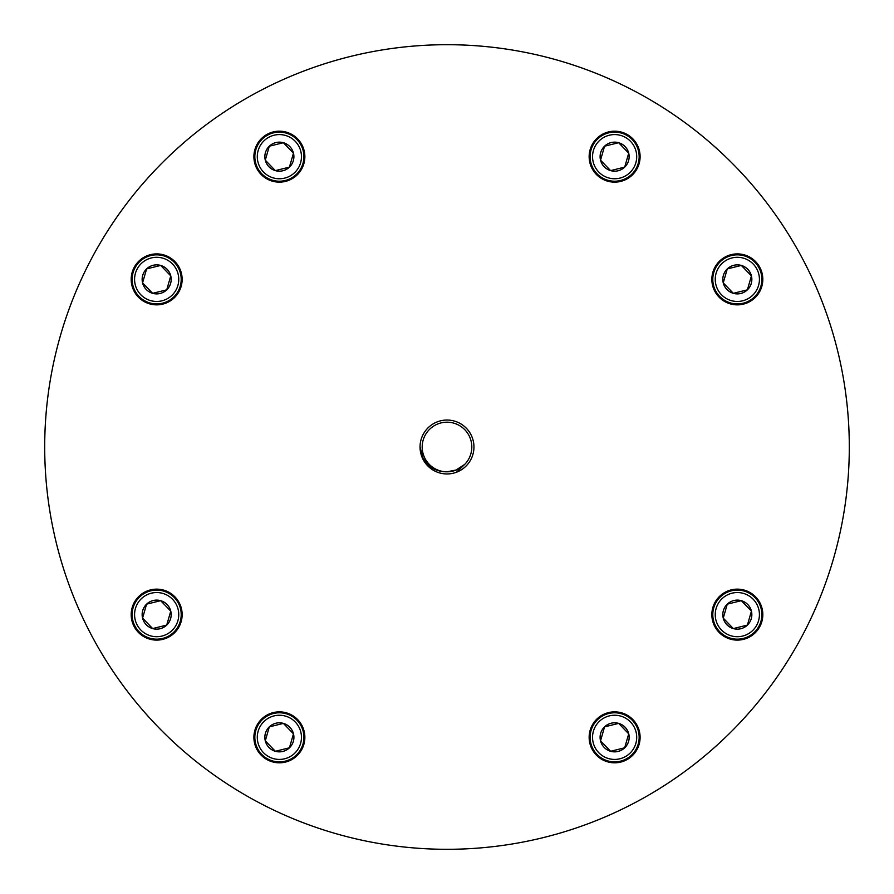 <?xml version="1.0" encoding="UTF-8"?>
<svg xmlns="http://www.w3.org/2000/svg" width="894" height="894" viewBox="0 0 894 894"><rect width="100%" height="100%" fill="white"/><g stroke="black" fill="none" stroke-linecap="round" stroke-linejoin="round"><path stroke-width="1.34" d="M619.944 178.107A22.082 22.082 0 0 0 636.059 151.343A22.082 22.082 0 0 0 609.306 135.229A22.082 22.082 0 0 0 593.191 161.982A22.082 22.082 0 0 0 619.944 178.107M608.713 132.848A24.54 24.54 0 0 1 638.439 150.762A24.54 24.54 0 0 1 620.537 180.487A24.54 24.54 0 0 1 590.811 162.574A24.54 24.54 0 0 1 608.713 132.848M618.123 170.754A14.516 14.516 0 0 0 618.648 142.716A14.516 14.516 0 0 0 600.533 160.16A14.516 14.516 0 0 0 618.123 170.754M617.653 168.865L624.694 167.122L628.717 153.165L618.648 142.716L604.556 146.214L600.533 160.16L610.602 170.62L617.653 168.865M600.835 160.473L610.602 170.62L624.694 167.122L628.717 153.165L618.648 142.716M618.223 142.816L604.556 146.214L600.533 160.16M161.982 300.809A22.082 22.082 0 0 0 178.107 274.056A22.082 22.082 0 0 0 151.343 257.941A22.082 22.082 0 0 0 135.229 284.694A22.082 22.082 0 0 0 161.982 300.809M150.762 255.561A24.54 24.54 0 0 1 180.487 273.463A24.54 24.54 0 0 1 162.574 303.189A24.54 24.54 0 0 1 132.848 285.287A24.54 24.54 0 0 1 150.762 255.561M160.16 293.467A14.516 14.516 0 0 0 160.685 265.429A14.516 14.516 0 0 0 142.571 282.873A14.516 14.516 0 0 0 160.16 293.467M159.691 291.578L166.742 289.835L170.754 275.877L160.685 265.429L146.594 268.915L142.571 282.873L152.65 293.321L159.691 291.578M166.854 289.41L170.754 275.877L160.685 265.429L146.594 268.915L142.571 282.873L152.65 293.321L166.742 289.835M161.982 636.059A22.082 22.082 0 0 0 178.107 609.306A22.082 22.082 0 0 0 151.343 593.191A22.082 22.082 0 0 0 135.229 619.944A22.082 22.082 0 0 0 161.982 636.059M150.762 590.811A24.54 24.54 0 0 1 180.487 608.713A24.54 24.54 0 0 1 162.574 638.439A24.54 24.54 0 0 1 132.848 620.537A24.54 24.54 0 0 1 150.762 590.811M160.16 628.717A14.516 14.516 0 0 0 160.685 600.679A14.516 14.516 0 0 0 142.571 618.123A14.516 14.516 0 0 0 160.16 628.717M159.691 626.828L166.742 625.085L170.754 611.127L160.685 600.679L146.594 604.165L142.571 618.123L152.65 628.571L159.691 626.828M166.854 624.66L170.754 611.127L160.685 600.679L146.594 604.165L142.571 618.123M142.872 618.436L152.65 628.571L166.742 625.085M284.694 758.771A22.082 22.082 0 0 0 300.809 732.018A22.082 22.082 0 0 0 274.056 715.893A22.082 22.082 0 0 0 257.941 742.657A22.082 22.082 0 0 0 284.694 758.771M273.463 713.513A24.54 24.54 0 0 1 303.189 731.426A24.54 24.54 0 0 1 285.287 761.152A24.54 24.54 0 0 1 255.561 743.238A24.54 24.54 0 0 1 273.463 713.513M282.873 751.429A14.516 14.516 0 0 0 283.398 723.38A14.516 14.516 0 0 0 265.283 740.835A14.516 14.516 0 0 0 282.873 751.429M282.403 749.541L289.444 747.786L293.467 733.84L283.398 723.38L269.306 726.878L265.283 740.835L275.352 751.284L282.403 749.541M282.973 723.492L269.306 726.878L265.283 740.835L275.352 751.284L289.444 747.786L293.467 733.84M293.165 733.527L283.398 723.38M619.944 758.771A22.082 22.082 0 0 0 636.059 732.018A22.082 22.082 0 0 0 609.306 715.893A22.082 22.082 0 0 0 593.191 742.657A22.082 22.082 0 0 0 619.944 758.771M608.713 713.513A24.54 24.54 0 0 1 638.439 731.426A24.54 24.54 0 0 1 620.537 761.152A24.54 24.54 0 0 1 590.811 743.238A24.54 24.54 0 0 1 608.713 713.513M618.123 751.429A14.516 14.516 0 0 0 618.648 723.38A14.516 14.516 0 0 0 600.533 740.835A14.516 14.516 0 0 0 618.123 751.429M617.653 749.541L624.694 747.786L628.717 733.84L618.648 723.38L604.556 726.878L600.533 740.835L610.602 751.284L617.653 749.541M618.223 723.492L604.556 726.878L600.533 740.835L610.602 751.284L624.694 747.786L628.717 733.84L618.648 723.38M742.657 636.059A22.082 22.082 0 0 0 758.771 609.306A22.082 22.082 0 0 0 732.018 593.191A22.082 22.082 0 0 0 715.893 619.944A22.082 22.082 0 0 0 742.657 636.059M731.426 590.811A24.54 24.54 0 0 1 761.152 608.713A24.54 24.54 0 0 1 743.238 638.439A24.54 24.54 0 0 1 713.513 620.537A24.54 24.54 0 0 1 731.426 590.811M740.835 628.717A14.516 14.516 0 0 0 741.349 600.679A14.516 14.516 0 0 0 723.246 618.123A14.516 14.516 0 0 0 740.835 628.717M740.366 626.828L747.406 625.085L751.429 611.127L741.349 600.679L727.258 604.165L723.246 618.123L733.315 628.571L740.366 626.828M747.406 625.085L751.429 611.127L741.349 600.679L727.258 604.165L723.246 618.123L733.315 628.571L747.406 625.085M742.657 300.809A22.082 22.082 0 0 0 758.771 274.056A22.082 22.082 0 0 0 732.018 257.941A22.082 22.082 0 0 0 715.893 284.694A22.082 22.082 0 0 0 742.657 300.809M731.426 255.561A24.54 24.54 0 0 1 761.152 273.463A24.54 24.54 0 0 1 743.238 303.189A24.54 24.54 0 0 1 713.513 285.287A24.54 24.54 0 0 1 731.426 255.561M740.835 293.467A14.516 14.516 0 0 0 741.349 265.429A14.516 14.516 0 0 0 723.246 282.873A14.516 14.516 0 0 0 740.835 293.467M740.366 291.578L747.406 289.835L751.429 275.877L741.349 265.429L727.258 268.915L723.246 282.873L733.315 293.321L740.366 291.578M747.529 289.41L751.429 275.877M751.128 275.564L741.349 265.429L727.258 268.915M727.146 269.34L723.246 282.873L733.315 293.321L747.406 289.835M284.694 178.107A22.082 22.082 0 0 0 300.809 151.343A22.082 22.082 0 0 0 274.056 135.229A22.082 22.082 0 0 0 257.941 161.982A22.082 22.082 0 0 0 284.694 178.107M273.463 132.848A24.54 24.54 0 0 1 303.189 150.762A24.54 24.54 0 0 1 285.287 180.487A24.54 24.54 0 0 1 255.561 162.574A24.54 24.54 0 0 1 273.463 132.848M282.873 170.754A14.516 14.516 0 0 0 283.398 142.716A14.516 14.516 0 0 0 265.283 160.16A14.516 14.516 0 0 0 282.873 170.754M282.403 168.865L289.444 167.122L293.467 153.165L283.398 142.716L269.306 146.214L265.283 160.16L275.352 170.62L282.403 168.865M282.973 142.816L269.306 146.214L265.283 160.16L275.352 170.62L289.444 167.122L293.467 153.165L283.398 142.716M456.51 469.92L464.656 464.444L456.51 469.92L446.877 471.82L456.51 469.92L464.656 464.444L456.51 469.92L446.877 471.82L456.51 469.92L464.656 464.444L456.51 469.92L446.877 471.82L456.51 469.92L464.656 464.444L456.51 469.92L446.877 471.82L456.51 469.92L464.656 464.444L456.51 469.92L446.877 471.82L456.51 469.92L464.656 464.444A24.82 24.82 0 0 1 424.08 456.51A24.82 24.82 0 0 1 437.49 424.08A24.82 24.82 0 0 1 464.656 464.444L455.75 470.222M446.877 471.82C435.859 471.808 427.768 466.914 422.605 457.113L420.046 446.955M464.656 464.444L456.476 472.233M420.046 447A26.954 26.954 0 0 0 447 473.954A26.954 26.954 0 0 0 473.954 447A26.954 26.954 0 0 0 447 420.046A26.954 26.954 0 0 0 420.046 447M711.859 279.375A25.479 25.479 0 0 0 737.338 304.854A25.479 25.479 0 0 0 762.817 279.375A25.479 25.479 0 0 0 737.338 253.896A25.479 25.479 0 0 0 711.859 279.375M589.146 156.662A25.479 25.479 0 0 0 614.625 182.141A25.479 25.479 0 0 0 640.104 156.662A25.479 25.479 0 0 0 614.625 131.183A25.479 25.479 0 0 0 589.146 156.662M589.146 737.338A25.479 25.479 0 0 0 614.625 762.817A25.479 25.479 0 0 0 640.104 737.338A25.479 25.479 0 0 0 614.625 711.859A25.479 25.479 0 0 0 589.146 737.338M711.859 614.625A25.479 25.479 0 0 0 737.338 640.104A25.479 25.479 0 0 0 762.817 614.625A25.479 25.479 0 0 0 737.338 589.146A25.479 25.479 0 0 0 711.859 614.625M131.183 614.625A25.479 25.479 0 0 0 156.662 640.104A25.479 25.479 0 0 0 182.141 614.625A25.479 25.479 0 0 0 156.662 589.146A25.479 25.479 0 0 0 131.183 614.625M253.896 737.338A25.479 25.479 0 0 0 279.375 762.817A25.479 25.479 0 0 0 304.854 737.338A25.479 25.479 0 0 0 279.375 711.859A25.479 25.479 0 0 0 253.896 737.338M253.896 156.662A25.479 25.479 0 0 0 279.375 182.141A25.479 25.479 0 0 0 304.854 156.662A25.479 25.479 0 0 0 279.375 131.183A25.479 25.479 0 0 0 253.896 156.662M131.183 279.375A25.479 25.479 0 0 0 156.662 304.854A25.479 25.479 0 0 0 182.141 279.375A25.479 25.479 0 0 0 156.662 253.896A25.479 25.479 0 0 0 131.183 279.375M286.08 78.281A402.3 402.3 0 0 1 607.92 78.281M849.3 447A402.3 402.3 0 0 0 447 44.7A402.3 402.3 0 0 0 44.7 447A402.3 402.3 0 0 0 447 849.3A402.3 402.3 0 0 0 849.3 447"/></g></svg>
